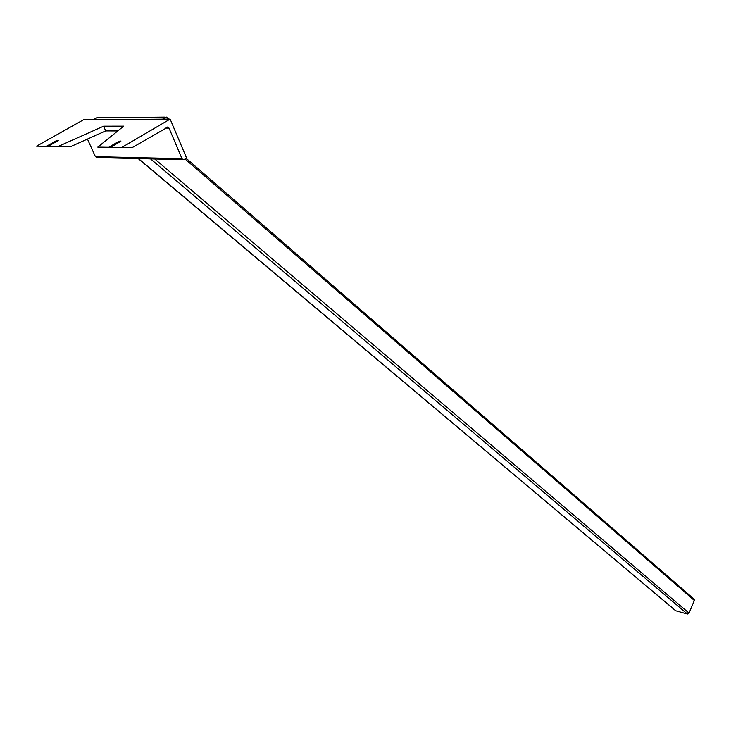 <?xml version="1.0" encoding="UTF-8"?>
<svg xmlns="http://www.w3.org/2000/svg" width="731" height="731" viewBox="0 0 731 731"><rect width="100%" height="100%" fill="white"/><g stroke="black" fill="none" stroke-linecap="round" stroke-linejoin="round"><path stroke-width="1.1" d="M138.214 158.59L675.682 610.75L687.432 614.031L689.031 613.117L694.34 600.471L694.112 599.164L186.14 158.298M56.004 140.9L58.252 140.37L57.621 140.919L48.018 146.346L46.409 146.328L56.004 140.9L56.342 141.64M118.559 141.558L120.98 141.019L120.359 141.576L110.536 147.306L108.736 147.278L118.559 141.558L118.934 142.408M110.536 147.306L132.137 147.635L167.984 127.057L169.016 128.089L181.982 158.682L182.969 159.669L184.084 159.55L186.569 158.033L170.131 119.107L83.498 119.765L36.55 146.173L46.409 146.328M117.782 130.94L105.693 130.913L70.441 146.693L58.078 146.502L103.592 126.189L105.693 130.913M103.592 126.189L123.703 126.152L97.78 147.114L108.736 147.278M48.018 146.346L58.078 146.502M170.131 119.107L121.721 147.479M97.177 157.604L95.414 156.653L87.446 139.082M93.203 119.692L97.086 117.737L164.521 117.115M168.678 119.116L166.485 117.097L162.51 119.162M185.016 158.983L694.34 600.471M689.031 613.117L154.744 158.992M150.549 158.892L687.432 614.031M676.011 610.924L138.424 158.6M95.414 156.653L181.982 158.682M165.316 128.089L169.016 128.089M96.382 157.585L182.969 159.669M167.107 127.057L167.984 127.057"/></g></svg>
